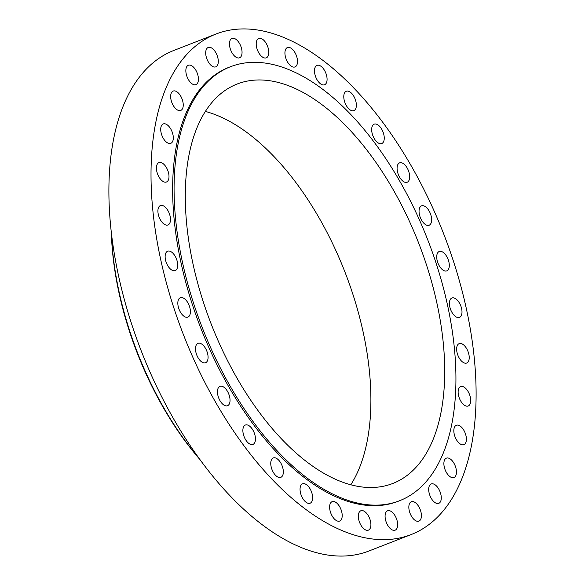 <?xml version="1.0" encoding="UTF-8"?>
<svg xmlns="http://www.w3.org/2000/svg" width="585" height="585" viewBox="0 0 585 585"><rect width="100%" height="100%" fill="white"/><g stroke="black" fill="none" stroke-linecap="round" stroke-linejoin="round"><path stroke-width="0.88" d="M164.831 182.14A10.398 5.404 68.7 0 0 166.484 181.986A10.398 5.404 68.7 0 0 168.246 171.8A10.398 5.404 68.7 0 0 160.575 162.454A10.398 5.404 68.7 0 0 158.93 162.608A10.398 5.404 68.7 0 0 157.168 172.794A10.398 5.404 68.7 0 0 164.831 182.14M169.138 143.471A10.398 5.404 68.7 0 0 170.791 143.325A10.398 5.404 68.7 0 0 172.553 133.131A10.398 5.404 68.7 0 0 164.89 123.793A10.398 5.404 68.7 0 0 163.237 123.94A10.398 5.404 68.7 0 0 161.475 134.133A10.398 5.404 68.7 0 0 169.138 143.471M179.083 110.594A10.398 5.404 68.7 0 0 180.728 110.448A10.398 5.404 68.7 0 0 182.491 100.254A10.398 5.404 68.7 0 0 174.827 90.916A10.398 5.404 68.7 0 0 173.175 91.063A10.398 5.404 68.7 0 0 171.412 101.256A10.398 5.404 68.7 0 0 179.083 110.594M194.271 84.774A10.398 5.404 68.7 0 0 195.917 84.628A10.398 5.404 68.7 0 0 197.679 74.434A10.398 5.404 68.7 0 0 190.015 65.096A10.398 5.404 68.7 0 0 188.37 65.242A10.398 5.404 68.7 0 0 186.6 75.436A10.398 5.404 68.7 0 0 194.271 84.774M214.125 66.997A10.398 5.404 68.7 0 0 215.77 66.851A10.398 5.404 68.7 0 0 217.54 56.657A10.398 5.404 68.7 0 0 209.869 47.319A10.398 5.404 68.7 0 0 208.223 47.465A10.398 5.404 68.7 0 0 206.454 57.659A10.398 5.404 68.7 0 0 214.125 66.997M237.883 57.952A10.398 5.404 68.7 0 0 239.528 57.805A10.398 5.404 68.7 0 0 241.298 47.612A10.398 5.404 68.7 0 0 233.627 38.274A10.398 5.404 68.7 0 0 231.982 38.42A10.398 5.404 68.7 0 0 230.212 48.606A10.398 5.404 68.7 0 0 237.883 57.952M264.632 57.981A10.398 5.404 68.7 0 0 266.277 57.827A10.398 5.404 68.7 0 0 268.047 47.641A10.398 5.404 68.7 0 0 260.376 38.303A10.398 5.404 68.7 0 0 258.731 38.449A10.398 5.404 68.7 0 0 256.961 48.635A10.398 5.404 68.7 0 0 264.632 57.981M293.341 67.085A10.398 5.404 68.7 0 0 294.986 66.939A10.398 5.404 68.7 0 0 296.756 56.745A10.398 5.404 68.7 0 0 289.085 47.407A10.398 5.404 68.7 0 0 287.44 47.553A10.398 5.404 68.7 0 0 285.677 57.739A10.398 5.404 68.7 0 0 293.341 67.085M322.913 84.913A10.398 5.404 68.7 0 0 324.558 84.766A10.398 5.404 68.7 0 0 326.328 74.573A10.398 5.404 68.7 0 0 318.657 65.235A10.398 5.404 68.7 0 0 317.011 65.381A10.398 5.404 68.7 0 0 315.242 75.575A10.398 5.404 68.7 0 0 322.913 84.913M352.207 110.784A10.398 5.404 68.7 0 0 353.852 110.638A10.398 5.404 68.7 0 0 355.614 100.445A10.398 5.404 68.7 0 0 347.951 91.106A10.398 5.404 68.7 0 0 346.298 91.253A10.398 5.404 68.7 0 0 344.536 101.439A10.398 5.404 68.7 0 0 352.207 110.784M380.089 143.698A10.398 5.404 68.7 0 0 381.742 143.552A10.398 5.404 68.7 0 0 383.504 133.358A10.398 5.404 68.7 0 0 375.841 124.02A10.398 5.404 68.7 0 0 374.188 124.166A10.398 5.404 68.7 0 0 372.426 134.36A10.398 5.404 68.7 0 0 380.089 143.698M405.507 182.396A10.398 5.404 68.7 0 0 407.153 182.249A10.398 5.404 68.7 0 0 408.922 172.056A10.398 5.404 68.7 0 0 401.252 162.718A10.398 5.404 68.7 0 0 399.606 162.864A10.398 5.404 68.7 0 0 397.837 173.058A10.398 5.404 68.7 0 0 405.507 182.396M427.467 225.386A10.398 5.404 68.7 0 0 429.119 225.24A10.398 5.404 68.7 0 0 430.882 215.053A10.398 5.404 68.7 0 0 423.211 205.708A10.398 5.404 68.7 0 0 421.566 205.854A10.398 5.404 68.7 0 0 419.803 216.048A10.398 5.404 68.7 0 0 427.467 225.386M445.134 271.023A10.398 5.404 68.7 0 0 446.779 270.877A10.398 5.404 68.7 0 0 448.549 260.683A10.398 5.404 68.7 0 0 440.878 251.345A10.398 5.404 68.7 0 0 439.233 251.492A10.398 5.404 68.7 0 0 437.47 261.678A10.398 5.404 68.7 0 0 445.134 271.023M457.828 317.545A10.398 5.404 68.7 0 0 459.474 317.399A10.398 5.404 68.7 0 0 461.243 307.205A10.398 5.404 68.7 0 0 453.572 297.867A10.398 5.404 68.7 0 0 451.927 298.014A10.398 5.404 68.7 0 0 450.157 308.2A10.398 5.404 68.7 0 0 457.828 317.545M465.06 363.168A10.398 5.404 68.7 0 0 466.706 363.022A10.398 5.404 68.7 0 0 468.468 352.828A10.398 5.404 68.7 0 0 460.804 343.49A10.398 5.404 68.7 0 0 459.152 343.636A10.398 5.404 68.7 0 0 457.39 353.823A10.398 5.404 68.7 0 0 465.06 363.168M466.545 406.136A10.398 5.404 68.7 0 0 468.197 405.99A10.398 5.404 68.7 0 0 469.96 395.796A10.398 5.404 68.7 0 0 462.289 386.458A10.398 5.404 68.7 0 0 460.644 386.605A10.398 5.404 68.7 0 0 458.881 396.791A10.398 5.404 68.7 0 0 466.545 406.136M462.238 444.797A10.398 5.404 68.7 0 0 463.89 444.651A10.398 5.404 68.7 0 0 465.653 434.465A10.398 5.404 68.7 0 0 457.982 425.119A10.398 5.404 68.7 0 0 456.337 425.273A10.398 5.404 68.7 0 0 454.574 435.459A10.398 5.404 68.7 0 0 462.238 444.797M452.3 477.674A10.398 5.404 68.7 0 0 453.945 477.528A10.398 5.404 68.7 0 0 455.715 467.335A10.398 5.404 68.7 0 0 448.044 457.997A10.398 5.404 68.7 0 0 446.399 458.143A10.398 5.404 68.7 0 0 444.629 468.336A10.398 5.404 68.7 0 0 452.3 477.674M437.112 503.495A10.398 5.404 68.7 0 0 438.757 503.349A10.398 5.404 68.7 0 0 440.527 493.162A10.398 5.404 68.7 0 0 432.856 483.817A10.398 5.404 68.7 0 0 431.211 483.963A10.398 5.404 68.7 0 0 429.441 494.157A10.398 5.404 68.7 0 0 437.112 503.495M417.259 521.272A10.398 5.404 68.7 0 0 418.904 521.125A10.398 5.404 68.7 0 0 420.666 510.939A10.398 5.404 68.7 0 0 413.003 501.594A10.398 5.404 68.7 0 0 411.357 501.74A10.398 5.404 68.7 0 0 409.588 511.933A10.398 5.404 68.7 0 0 417.259 521.272M393.5 530.324A10.398 5.404 68.7 0 0 395.146 530.171A10.398 5.404 68.7 0 0 396.908 519.985A10.398 5.404 68.7 0 0 389.244 510.639A10.398 5.404 68.7 0 0 387.599 510.793A10.398 5.404 68.7 0 0 385.829 520.979A10.398 5.404 68.7 0 0 393.5 530.324M366.751 530.295A10.398 5.404 68.7 0 0 368.396 530.142A10.398 5.404 68.7 0 0 370.159 519.955A10.398 5.404 68.7 0 0 362.495 510.61A10.398 5.404 68.7 0 0 360.85 510.763A10.398 5.404 68.7 0 0 359.08 520.95A10.398 5.404 68.7 0 0 366.751 530.295M338.042 521.191A10.398 5.404 68.7 0 0 339.688 521.038A10.398 5.404 68.7 0 0 341.45 510.851A10.398 5.404 68.7 0 0 333.786 501.506A10.398 5.404 68.7 0 0 332.134 501.659A10.398 5.404 68.7 0 0 330.371 511.846A10.398 5.404 68.7 0 0 338.042 521.191M308.47 503.356A10.398 5.404 68.7 0 0 310.116 503.21A10.398 5.404 68.7 0 0 311.885 493.023A10.398 5.404 68.7 0 0 304.215 483.678A10.398 5.404 68.7 0 0 302.569 483.824A10.398 5.404 68.7 0 0 300.8 494.018A10.398 5.404 68.7 0 0 308.47 503.356M279.177 477.492A10.398 5.404 68.7 0 0 280.822 477.338A10.398 5.404 68.7 0 0 282.592 467.152A10.398 5.404 68.7 0 0 274.921 457.806A10.398 5.404 68.7 0 0 273.275 457.96A10.398 5.404 68.7 0 0 271.506 468.146A10.398 5.404 68.7 0 0 279.177 477.492M251.287 444.571A10.398 5.404 68.7 0 0 252.939 444.424A10.398 5.404 68.7 0 0 254.702 434.231A10.398 5.404 68.7 0 0 247.031 424.893A10.398 5.404 68.7 0 0 245.386 425.039A10.398 5.404 68.7 0 0 243.623 435.233A10.398 5.404 68.7 0 0 251.287 444.571M225.876 405.873A10.398 5.404 68.7 0 0 227.521 405.727A10.398 5.404 68.7 0 0 229.291 395.533A10.398 5.404 68.7 0 0 221.62 386.195A10.398 5.404 68.7 0 0 219.975 386.341A10.398 5.404 68.7 0 0 218.205 396.535A10.398 5.404 68.7 0 0 225.876 405.873M203.909 362.883A10.398 5.404 68.7 0 0 205.562 362.737A10.398 5.404 68.7 0 0 207.324 352.543A10.398 5.404 68.7 0 0 199.661 343.205A10.398 5.404 68.7 0 0 198.008 343.351A10.398 5.404 68.7 0 0 196.246 353.545A10.398 5.404 68.7 0 0 203.909 362.883M186.242 317.253A10.398 5.404 68.7 0 0 187.895 317.099A10.398 5.404 68.7 0 0 189.657 306.913A10.398 5.404 68.7 0 0 181.993 297.568A10.398 5.404 68.7 0 0 180.341 297.721A10.398 5.404 68.7 0 0 178.579 307.907A10.398 5.404 68.7 0 0 186.242 317.253M166.323 225.108A10.398 5.404 68.7 0 0 167.968 224.954A10.398 5.404 68.7 0 0 169.738 214.768A10.398 5.404 68.7 0 0 162.067 205.423A10.398 5.404 68.7 0 0 160.422 205.576A10.398 5.404 68.7 0 0 158.652 215.763A10.398 5.404 68.7 0 0 166.323 225.108M173.555 270.731A10.398 5.404 68.7 0 0 175.2 270.577A10.398 5.404 68.7 0 0 176.962 260.391A10.398 5.404 68.7 0 0 169.299 251.045A10.398 5.404 68.7 0 0 167.654 251.199A10.398 5.404 68.7 0 0 165.884 261.385A10.398 5.404 68.7 0 0 173.555 270.731M230.483 66.727L229.042 67.29A232.888 120.993 68.7 0 0 189.511 295.454A232.888 120.993 68.7 0 0 361.201 504.621A232.888 120.993 68.7 0 0 398.085 501.308L399.526 500.745A232.888 120.993 68.7 0 0 439.057 272.573A232.888 120.993 68.7 0 0 267.367 63.407A232.888 120.993 68.7 0 0 230.483 66.727A232.888 120.993 68.7 0 0 190.951 294.898A232.888 120.993 68.7 0 0 362.642 504.065A232.888 120.993 68.7 0 0 399.526 500.745M358.846 486.523A214.351 111.355 68.7 0 0 392.798 483.466A214.351 111.355 68.7 0 0 429.178 273.466A214.351 111.355 68.7 0 0 271.162 80.949A214.351 111.355 68.7 0 0 237.21 84.006A214.351 111.355 68.7 0 0 200.823 294.006A214.351 111.355 68.7 0 0 358.846 486.523M350.803 484.782A214.351 111.355 68.7 0 0 344.96 272.069A214.351 111.355 68.7 0 0 205.393 111.435M111.34 232.391A214.797 111.596 68.7 0 0 199.719 459.305M111.435 233.269A217.54 113.015 68.7 0 0 199.2 458.596M216.077 33.996L173.95 50.405A268.61 139.552 68.7 0 0 128.356 313.575A268.61 139.552 68.7 0 0 326.379 554.829A268.61 139.552 68.7 0 0 368.923 551.004L411.05 534.595A268.61 139.552 68.7 0 0 456.644 271.425A268.61 139.552 68.7 0 0 258.621 30.171A268.61 139.552 68.7 0 0 216.077 33.996A268.61 139.552 68.7 0 0 170.476 297.165A268.61 139.552 68.7 0 0 368.506 538.419A268.61 139.552 68.7 0 0 411.05 534.595"/></g></svg>

